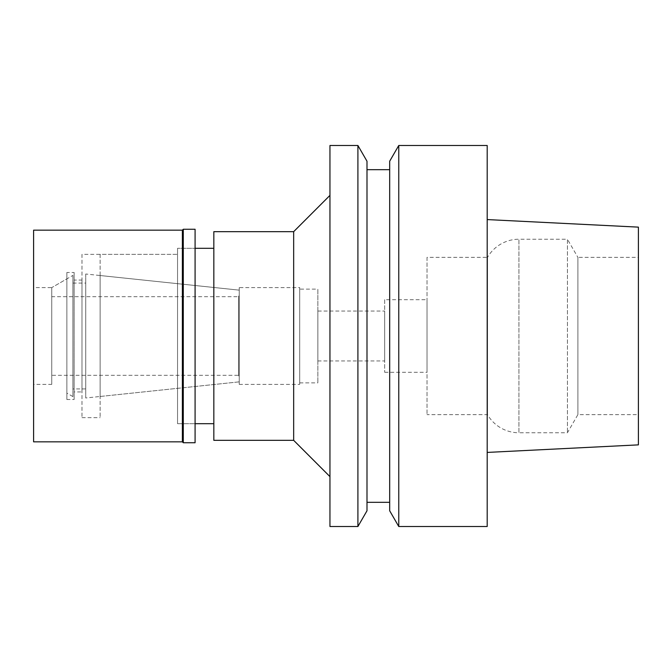 <?xml version="1.0" encoding="UTF-8"?>
<svg xmlns="http://www.w3.org/2000/svg" width="672" height="672" viewBox="0 0 672 672"><rect width="100%" height="100%" fill="white"/><g stroke="black" fill="none" stroke-linecap="round" stroke-linejoin="round"><path stroke-width="0.5" stroke-dasharray="3.36 2.52" d="M638.4 227.136L638.4 444.864M638.4 257.376L638.4 414.624L638.4 257.376L577.895 257.376L577.895 414.624L577.895 257.376L567.42 239.232L567.42 432.768L567.42 239.232L518.927 239.232L518.927 432.768L567.42 432.768L577.895 414.624L638.4 414.624M487.2 452.424L487.2 219.576L487.2 452.424M487.2 145.488L487.2 526.512M398.765 526.512L398.765 145.488M389.676 510.77L389.676 161.23M389.676 169.68L389.676 502.32L389.676 169.68M366.996 502.32L366.996 169.68L366.996 502.32M366.996 161.23L366.996 510.77M357.907 145.488L357.907 526.512M329.952 526.512L329.952 145.488M329.952 195.384L329.952 476.616L329.952 195.384M293.664 231.672L293.664 440.328M213.83 440.328L213.83 231.672M213.83 248.304L213.83 423.696L213.83 248.304M177.542 423.696L177.542 248.304L177.542 423.696L195.082 423.696L177.542 423.696L177.542 248.304L195.082 248.304L177.542 248.304L177.542 423.696M81.984 254.352L81.984 417.648L81.984 254.352L177.542 254.352L177.542 417.648L177.542 254.352L177.542 417.648L177.542 254.352L100.128 254.352L100.128 417.648L100.128 254.352M81.984 417.648L100.128 417.648M100.128 275.52L100.128 396.48L100.128 275.52L239.232 290.144L239.232 381.856L239.232 290.144L85.739 274.008L85.739 397.992L85.739 274.008M100.128 396.48L239.232 381.856L239.232 290.144L239.232 381.856L85.739 397.992M239.232 287.616L239.232 384.384L239.232 287.616L299.712 287.616L299.712 384.384L299.712 287.616M239.232 384.384L299.712 384.384M299.712 289.128L299.712 382.872L299.712 289.128L317.856 289.128L317.856 382.872L317.856 289.128M299.712 382.872L317.856 382.872M317.856 311.052L317.856 360.948L317.856 311.052L384.686 311.052L384.686 360.948L384.686 311.052M317.856 360.948L384.686 360.948M384.686 299.712L384.686 372.288L384.686 299.712L427.022 299.712L427.022 372.288L427.022 299.712M384.686 372.288L427.022 372.288M427.022 257.376L427.022 414.624L427.022 257.376L487.502 257.376L487.502 414.624L487.502 257.376A36.288 36.288 0 0 1 518.927 239.232L518.927 432.768A36.288 36.288 0 0 1 487.502 414.624L427.022 414.624M239.232 296.083L239.232 375.917L239.232 296.083L238.627 296.083L238.627 375.917L239.232 375.917M238.627 375.917L238.627 296.083M238.627 296.688L238.627 375.312L238.627 296.688L51.744 296.688L51.744 375.312L238.627 375.312M51.744 375.312L51.744 296.688M72.912 275.394L72.912 396.606L72.912 275.394L51.744 287.616L51.744 384.384L51.744 287.616L66.864 278.888L66.864 393.112L66.864 278.888M72.912 396.606L66.864 393.112M72.912 283.08L72.912 388.92L72.912 283.08L85.739 283.08L85.739 388.92L85.739 283.08M85.739 388.92L72.912 388.92M195.082 248.304L195.082 423.696L195.082 248.304M81.984 280.056L81.984 391.944L81.984 280.056L74.122 280.056L74.122 391.944L81.984 391.944M74.122 391.944L74.122 280.056M74.122 272.496L74.122 399.504L74.122 272.496L66.864 272.496L66.864 399.504L74.122 399.504M66.864 399.504L66.864 272.496M51.744 287.616L51.744 384.384L51.744 287.616L33.6 287.616L33.6 384.384L51.744 384.384M33.6 384.384L33.6 287.616M33.6 441.84L33.6 230.16M182.381 230.16L182.381 441.84M183.288 442.747L183.288 229.253M195.082 229.253L195.082 442.747"/><path stroke-width="1.01" d="M487.2 452.424L638.4 444.864L638.4 227.136L487.2 219.576M398.765 526.512L487.2 526.512L487.2 145.488L398.765 145.488L398.765 526.512L389.676 510.77L389.676 161.23L398.765 145.488M389.676 169.68L366.996 169.68M389.676 502.32L366.996 502.32M357.907 526.512L366.996 510.77L366.996 161.23L357.907 145.488L329.952 145.488L329.952 526.512L357.907 526.512L357.907 145.488M329.952 195.384L293.664 231.672L213.83 231.672L213.83 440.328L293.664 440.328L293.664 231.672M329.952 476.616L293.664 440.328M213.83 248.304L195.082 248.304M213.83 423.696L195.082 423.696M33.6 230.16L33.6 441.84L182.381 441.84L182.381 230.16L33.6 230.16M183.288 229.253L183.288 442.747L195.082 442.747L195.082 229.253L183.288 229.253L182.381 230.16M183.288 442.747L182.381 441.84"/></g></svg>
